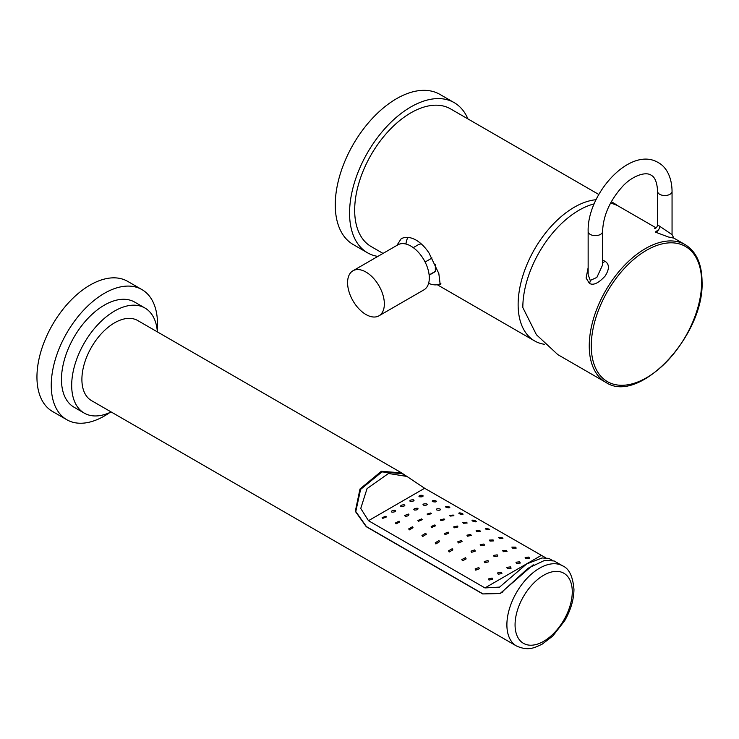 <?xml version="1.0" encoding="UTF-8"?>
<svg xmlns="http://www.w3.org/2000/svg" width="739" height="739" viewBox="0 0 739 739"><rect width="100%" height="100%" fill="white"/><g stroke="black" fill="none" stroke-linecap="round" stroke-linejoin="round"><path stroke-width="1.11" d="M367.514 252.793A86.685 50.049 120 0 1 349.565 213.109A86.685 50.049 -60 0 1 387.402 125.87A86.685 50.049 -60 0 1 454.199 102.647L439.899 94.389A86.685 50.049 -60 0 0 373.103 117.612A86.685 50.049 -60 0 0 335.257 204.851A86.685 50.049 120 0 0 353.214 244.535L367.514 252.793A86.685 50.049 120 0 0 377.832 256.415M454.199 102.647A86.685 50.049 -60 0 1 467.916 118.905M598.793 194.468L450.587 108.901A79.461 45.873 120 0 0 389.361 130.193A79.461 45.873 120 0 0 354.674 210.162A79.461 45.873 120 0 0 371.126 246.54L383.033 253.412M596.059 199.715A79.461 45.873 120 0 0 518.131 304.533A79.461 45.873 120 0 0 534.583 340.91A79.461 45.873 120 0 0 544.523 344.3M438.135 284.543L440.204 284.635L438.827 273.541L429.063 253.107C425.294 247.371 420.99 243.048 416.159 240.138C411.217 237.395 406.783 236.683 402.875 237.995L401.175 238.762L396.852 245.431M617.398 205.571A79.461 45.873 120 0 0 614.044 203.28A79.461 45.873 120 0 0 611.218 201.858M405.951 244.027A28.895 16.683 60 0 1 407.956 237.404M428.62 283.305A28.895 16.683 -120 0 0 440.693 283.517A28.895 16.683 -120 0 0 440.878 283.406L440.693 283.517M429.156 275.167L434.19 272.257A15.888 9.173 -120 0 0 435.336 271.37L435.336 264.617M413.267 247.639L418.292 244.729A15.888 9.173 60 0 1 421.378 243.99M429.137 274.954L435.336 271.37M425.101 262.022L432.038 258.022M397.915 244.821A26.004 15.011 60 0 1 417.951 251.787A26.004 15.011 60 0 1 429.304 277.956A26.004 15.011 -120 0 1 423.918 289.864L378.968 315.812A26.004 15.011 -120 0 0 384.354 303.914A26.004 15.011 60 0 0 373.001 277.735A26.004 15.011 60 0 0 352.965 270.77L397.915 244.821M378.968 315.812A26.004 15.011 -120 0 1 358.932 308.847A26.004 15.011 -120 0 1 347.579 282.677A26.004 15.011 60 0 1 352.965 270.77M605.703 382.275C638.976 405.24 704.47 335.534 702.05 281.614C701.874 263.823 696.249 251.5 685.173 244.646A79.461 45.873 120 0 0 623.938 265.938A79.461 45.873 120 0 0 589.251 345.898A79.461 45.873 120 0 0 605.703 382.275L557.816 354.628L536.422 334.73L522.824 307.553A79.461 45.873 -60 0 1 594.184 203.881M610.488 203.197A79.461 45.873 -60 0 1 618.746 206.301L656.084 227.852M658.625 229.69L655.281 232.064L668.296 236.97L673.876 238.124L672.056 234.623L672.056 191.355A7.224 4.166 0 0 1 667.594 195.207A7.224 4.166 0 0 1 659.724 194.311A7.224 4.166 0 0 1 657.608 191.355L657.608 224.859L672.056 234.623M588.142 267.666L586.092 278.049L589.408 283.351C593.214 285.679 598.433 283.268 605.084 276.118C609.564 269.107 609.509 264.119 604.908 261.153L602.59 260.248M588.142 274.696L590.258 280.423L596.853 277.43L602.59 264.968L602.59 231.464A7.224 4.166 180 0 1 598.128 235.316A7.224 4.166 180 0 1 590.258 234.411A7.224 4.166 180 0 1 588.142 231.464C587.025 193.738 630.496 145.62 658.273 162.617C664.777 165.924 671.843 175.106 672.056 191.355M480.84 545.798L480.202 544.698L483.906 544.024L484.535 545.105L480.84 545.798M406.644 476.267L401.619 472.895L381.361 471.279L359.985 488.987L355.311 511.333L366.248 526.695L482.715 593.934L500.34 593.537L528.099 568.236L544.615 560.393L554.185 560.975L562.702 565.889A46.234 26.696 120 0 0 527.073 578.277A46.234 26.696 120 0 0 506.889 624.806A46.234 26.696 120 0 0 516.469 645.969C528.265 651.244 534.509 647.835 542.315 644.057L552.754 636.094L564.725 620.649C570.739 610.146 573.815 599.735 573.963 589.417C572.873 576.438 569.113 568.596 562.702 565.889M533.244 564.762L500.248 593.389L482.715 593.934M482.881 593.842L366.415 526.602L355.782 511.527L360.595 489.412L381.961 471.916L402.09 473.634L406.93 476.433L388.455 473.477L367.052 488.627L360.752 508.441L368.484 520.69L424.629 488.276L406.93 476.433M552.162 560.282L548.874 558.388L542.075 557.954L526.639 563.959L499.592 587.099L484.95 587.93L368.484 520.69M545.715 557.806L424.629 488.276M401.619 472.895L137.713 320.532A46.234 26.696 120 0 0 102.084 332.91A46.234 26.696 120 0 0 81.9 379.44A46.234 26.696 120 0 0 91.479 400.603L516.469 645.969M157.361 331.876A60.681 35.038 -60 0 0 144.936 308.015A60.681 35.038 -60 0 0 98.176 324.273A60.681 35.038 -60 0 0 71.683 385.342A60.681 35.038 120 0 0 84.255 413.119A60.681 35.038 120 0 0 111.127 411.946M84.255 413.119L74.039 407.217A60.681 35.038 -60 0 1 61.466 379.44A60.681 35.038 -60 0 1 87.959 318.37A60.681 35.038 -60 0 1 134.72 302.122L144.936 308.015M157.222 330.37A75.129 43.379 120 0 0 157.499 323.996A75.129 43.379 -60 0 0 141.943 289.605A75.129 43.379 -60 0 0 84.043 309.733A75.129 43.379 -60 0 0 51.25 385.342A75.129 43.379 120 0 0 66.815 419.734A75.129 43.379 120 0 0 109.76 412.584M141.943 289.605L127.635 281.347A75.129 43.379 -60 0 0 69.743 301.475A75.129 43.379 -60 0 0 36.95 377.084A75.129 43.379 120 0 0 52.506 411.475L66.815 419.734M484.95 587.93L528.838 562.591M529.078 562.453L541.096 555.516M528.856 557.077L529.494 558.139L525.789 558.619L525.152 557.511L528.856 557.077M515.573 547.156L516.21 548.079L512.506 548.07L511.878 547.1L515.573 547.156M502.289 537.77L502.926 538.574L499.231 538.251L498.594 537.41L502.289 537.77M489.015 529.022L489.643 529.724L485.948 529.244L485.311 528.496L489.015 529.022M475.731 520.949C476.664 522.085 475.639 522.122 472.664 521.078C471.75 519.859 472.766 519.822 475.731 520.949L476.369 521.577M472.664 521.078L472.036 520.404M462.448 513.577C463.371 514.621 462.346 514.686 459.39 513.771C458.476 512.654 459.492 512.589 462.448 513.577L463.085 514.159M459.39 513.771L458.753 513.162M449.173 506.889C450.088 507.924 449.063 508.062 446.107 507.324C445.192 506.233 446.217 506.095 449.173 506.889L449.802 507.453M446.107 507.324L445.469 506.751M435.89 500.848C436.814 501.929 435.788 502.206 432.823 501.689C431.899 500.562 432.925 500.285 435.89 500.848L436.527 501.421M432.823 501.689L432.186 501.125M422.606 495.361C423.549 496.571 422.523 497.042 419.54 496.793C418.597 495.573 419.623 495.093 422.606 495.361L423.244 495.98M419.54 496.793L418.911 496.202M519.665 561.806L520.293 563.035L516.598 563.46L515.961 562.222L519.665 561.806M506.381 550.352L507.019 551.442L503.314 551.71L502.677 550.601L506.381 550.352M493.098 539.923L493.735 540.893L490.031 541.087L489.403 540.089L493.098 539.923M479.814 530.547L480.452 531.406L476.757 531.6L476.119 530.704L479.814 530.547M466.54 522.251L467.168 523.018L463.473 523.258L462.836 522.464L466.54 522.251M453.256 515.046L453.894 515.73L450.19 516.081L449.552 515.379L453.256 515.046M439.973 508.922C440.915 510.104 439.89 510.483 436.906 510.058C435.973 508.829 436.998 508.45 439.973 508.922L440.61 509.531M436.906 510.058L436.278 509.439M426.699 503.859C427.632 504.949 426.615 505.393 423.632 505.18C422.69 504.053 423.706 503.619 426.699 503.859L427.327 504.414M423.632 505.18L422.994 504.626M413.415 499.823C414.367 500.866 413.341 501.402 410.348 501.421C409.397 500.377 410.413 499.841 413.415 499.823L414.052 500.34M410.348 501.421L409.711 500.922M510.464 566.887L511.102 568.18L507.397 568.66L506.769 567.367L510.464 566.887M497.181 554.841L497.818 556.033L494.123 556.615L493.486 555.414L497.181 554.841M470.623 534.426L471.26 535.415L467.556 536.2L466.928 535.193L470.623 534.426M457.339 526.057L457.977 526.935L454.282 527.822L453.644 526.916L457.339 526.057M444.065 518.907L444.693 519.683L440.998 520.672L440.361 519.868L444.065 518.907M430.782 512.977L431.419 513.66L427.715 514.75L427.077 514.048L430.782 512.977M417.498 508.275C418.459 509.467 417.443 510.058 414.431 510.049C413.471 508.829 414.496 508.238 417.498 508.275L418.135 508.866M414.431 510.049L413.803 509.448M404.215 504.792C405.184 505.809 404.168 506.4 401.157 506.566C400.187 505.541 401.203 504.959 404.215 504.792L404.852 505.282M401.157 506.566L400.52 506.067M501.273 572.309L501.91 573.584L498.206 574.194L497.569 572.937L501.273 572.309M487.989 560.559L488.627 561.788L484.923 562.739L484.294 561.52L487.989 560.559M474.706 549.927L475.343 551.091L471.648 552.31L471.011 551.137L474.706 549.927M461.432 540.44L462.06 541.521L458.365 542.934L457.727 541.835L461.432 540.44M448.148 532.108L448.785 533.096L445.081 534.639L444.444 533.623L448.148 532.108M434.865 524.93L435.502 525.826L431.798 527.434L431.17 526.51L434.865 524.93M421.59 518.907L422.218 519.693L418.523 521.3L417.886 520.487L421.59 518.907M408.307 514.03C409.286 515.397 408.261 516.136 405.24 516.247L404.602 515.545L408.307 514.03L408.944 514.695M395.023 510.27C396.002 511.406 394.986 512.053 391.956 512.21C390.977 511.065 392.003 510.418 395.023 510.27L395.661 510.815M391.956 512.21L391.328 511.637M492.082 578.083L492.71 579.256L489.015 580.078L488.377 578.951L492.082 578.083M478.798 567.534L479.426 568.734L475.731 570.157L475.094 568.965L478.798 567.534M465.515 557.723L466.152 558.915L462.448 560.772L461.82 559.571L465.515 557.723M452.231 548.707L452.868 549.871L449.173 552.024L448.536 550.832L452.231 548.707M438.957 540.542L439.585 541.65L435.89 543.95L435.253 542.805L438.957 540.542M425.673 533.235L426.311 534.269L422.606 536.579L421.969 535.498L425.673 533.235M412.39 526.787L413.027 527.729L409.323 529.891L408.695 528.912L412.39 526.787M399.106 521.152L399.744 521.974L396.049 523.849L395.411 522.981L399.106 521.152M385.832 516.256L386.46 516.94L382.765 518.362L382.128 517.633L385.832 516.256M591.274 345.917A78.038 45.061 120 0 0 646.459 377.777A78.038 45.061 120 0 0 701.644 282.187A78.038 45.061 120 0 0 646.459 250.327A78.038 45.061 120 0 0 591.274 345.917M655.281 232.064A4.332 2.503 120 0 0 659.724 226.337M589.408 283.351A4.332 2.503 120 0 0 590.258 280.423M604.908 261.153A4.332 2.503 -60 0 1 602.59 262.696M515.065 624.806A40.451 23.352 120 0 0 543.664 641.323A40.451 23.352 120 0 0 572.272 591.773A40.451 23.352 120 0 0 543.664 575.265A40.451 23.352 120 0 0 515.065 624.806M437.266 284.727L534.583 340.91M611.31 201.692L614.044 203.28M685.173 244.646L673.765 238.06M654.643 228.425L654.634 228.425C656.066 228.379 657.063 227.187 657.608 224.859M602.59 231.464C603.181 215.88 609.629 201.091 621.942 187.115C630.93 176.741 644.981 171.051 651.05 175.125C652.02 175.845 656.805 177.277 657.608 191.355M588.142 231.464L588.142 274.732M503 591.8L500.248 593.389"/></g></svg>
